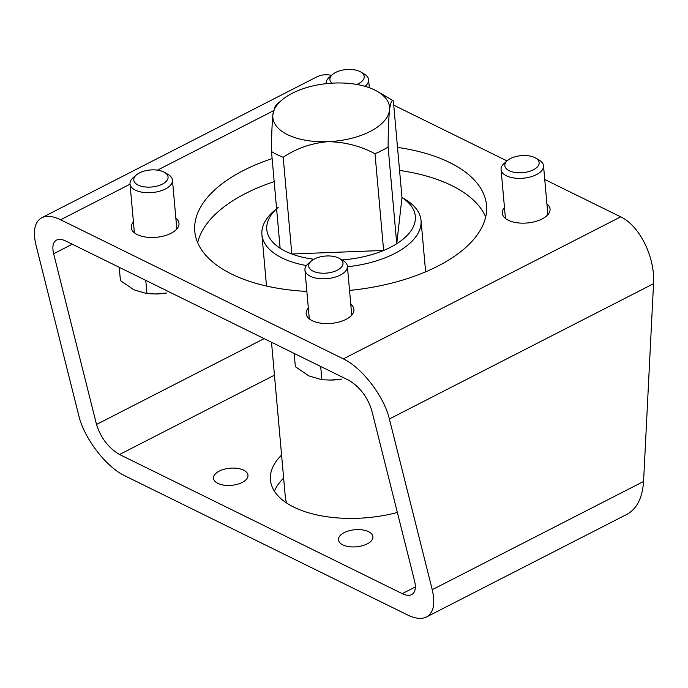 <?xml version="1.0" encoding="UTF-8"?>
<svg xmlns="http://www.w3.org/2000/svg" width="688" height="688" viewBox="0 0 688 688"><rect width="100%" height="100%" fill="white"/><g stroke="black" fill="none" stroke-linecap="round" stroke-linejoin="round"><path stroke-width="1.03" d="M124.889 475.838C106.124 467.023 84.168 438.385 78.836 415.767L35.974 245.04C32.714 230.996 34.632 221.906 41.727 217.761C46.612 215.378 52.907 216.041 60.604 219.756L343.321 358.895C362.094 367.719 384.042 396.348 389.374 418.966L432.236 589.693C435.495 603.737 433.578 612.827 426.483 616.981C421.598 619.355 415.311 618.693 407.614 614.977L124.889 475.838M283.637 478.074A93.198 46.208 -5.1 0 0 274.409 491.189M426.483 616.981L627.189 514.203C636.976 508.681 642.437 497.768 643.572 481.471L432.236 589.693M544.741 179.482L620.696 216.858C639.616 225.604 655.268 257.467 653.54 283.697L643.572 481.471M350.777 304.251A23.968 11.885 174.9 0 1 353.916 309.437A23.968 11.885 174.9 0 1 331.1 323.403A23.968 11.885 174.9 0 1 306.177 313.702A23.968 11.885 174.9 0 1 308.344 308.043M175.853 218.165A23.968 11.885 174.9 0 1 178.992 223.351A23.968 11.885 174.9 0 1 156.176 237.317A23.968 11.885 174.9 0 1 131.253 227.608A23.968 11.885 174.9 0 1 133.42 221.949M546.908 203.82A23.968 11.885 174.9 0 1 550.047 209.006A23.968 11.885 174.9 0 1 527.232 222.972A23.968 11.885 174.9 0 1 502.309 213.263A23.968 11.885 174.9 0 1 504.476 207.604M349.538 290.413A146.449 72.618 -5.1 0 0 437.835 266.136A146.449 72.618 -5.1 0 0 486.519 205.291A146.449 72.618 -5.1 0 0 397.518 147.404M272.121 158.593A146.449 72.618 -5.1 0 0 194.781 231.323A146.449 72.618 -5.1 0 0 306.857 291.437M393.742 105.169L507.039 160.923M331.487 75.37C326.103 74.166 321.115 74.725 316.523 77.039L41.727 217.761M96.509 424.462L53.647 253.734C52.013 246.717 52.976 242.167 56.519 240.095C58.962 238.908 62.109 239.235 65.962 241.092L348.678 380.24C359.712 386.802 367.392 396.813 371.709 410.272L414.563 580.999C416.197 588.016 415.234 592.566 411.691 594.638C409.248 595.825 406.101 595.498 402.256 593.641L119.531 454.501C108.498 447.931 100.818 437.921 96.509 424.462L264.132 338.625M368.562 531.669A17.303 8.583 174.9 0 1 372.922 536.726A17.303 8.583 174.9 0 1 356.444 546.814A17.303 8.583 174.9 0 1 338.444 539.805A17.303 8.583 174.9 0 1 349.186 530.732A17.303 8.583 174.9 0 1 368.562 531.669M243.612 470.179A17.303 8.583 174.9 0 1 247.972 475.236A17.303 8.583 174.9 0 1 231.503 485.324A17.303 8.583 174.9 0 1 213.495 478.315A17.303 8.583 174.9 0 1 224.236 469.233A17.303 8.583 174.9 0 1 243.612 470.179M281.581 455.043A93.198 46.208 -5.1 0 0 270.436 479.932A93.198 46.208 -5.1 0 0 397.363 512.474M485.685 216.969A146.449 72.618 -5.1 0 0 399.573 170.435M274.177 181.623A146.449 72.618 -5.1 0 0 197.671 242.675M281.822 100.121L275.389 105.625L272.887 114.621A58.583 29.051 174.9 0 1 281.822 100.121A58.583 29.051 174.9 0 1 334.523 83.05A58.583 29.051 174.9 0 1 377.617 91.564A58.583 29.051 174.9 0 1 389.503 110.106A58.583 29.051 174.9 0 1 327.858 141.676C344.593 141.909 360.306 145.925 375.003 153.716L383.629 250.449A74.553 36.971 174.9 0 1 341.979 259.926M377.617 91.564L391.515 99.717A74.553 36.971 174.9 0 1 393.355 100.852C391.816 99.536 390.535 102.615 389.503 110.106C388.625 119.402 388.161 131.7 388.109 147.008A74.553 36.971 174.9 0 1 375.003 153.716M271.493 151.515A74.553 36.971 174.9 0 0 283.189 157.268C296.347 148.41 311.234 143.216 327.858 141.676A58.583 29.051 174.9 0 1 272.887 114.621C272.009 123.874 271.545 136.172 271.493 151.515L280.128 248.248A74.553 36.971 174.9 0 1 278.219 207.329M283.189 157.268L291.824 254.001A74.553 36.971 174.9 0 1 280.128 248.248M388.109 147.008L396.744 243.733A74.553 36.971 174.9 0 1 383.629 250.449L291.824 254.001A74.553 36.971 174.9 0 0 313.883 259.256M393.355 100.852L401.99 197.585A74.553 36.971 174.9 0 1 396.744 243.733L401.99 197.585M401.99 197.525L404.776 199.159A79.877 39.612 174.9 0 1 421.039 220.418A79.877 39.612 174.9 0 1 347.431 266.738M306.418 265.551A79.877 39.612 174.9 0 1 261.904 234.617A79.877 39.612 174.9 0 1 274.142 210.82L276.602 208.713M286.819 503.134A79.877 39.612 174.9 0 1 285.339 497.175L271.511 342.263M338.659 258.026A17.217 8.54 -5.1 0 0 311.337 260.984A17.217 8.54 -5.1 0 0 315.027 271.958A17.217 8.54 -5.1 0 0 337.808 269.928A17.217 8.54 -5.1 0 0 339.494 258.473A17.217 8.54 -5.1 0 0 338.659 258.026M311.337 260.984L308.215 263.667A21.302 10.561 -5.1 0 0 304.947 270.014A21.302 10.561 -5.1 0 0 327.101 278.64A21.302 10.561 -5.1 0 0 347.38 266.222A21.302 10.561 -5.1 0 0 343.045 260.554L339.494 258.473M329.681 380.068A34.615 17.166 -5.1 0 0 331.023 380.06A34.615 17.166 -5.1 0 0 341.205 379.157A34.615 17.166 -5.1 0 0 341.618 379.088L330.765 380.06L321.872 379.742L320.685 366.463M321.872 379.742L308.852 375.889L295.35 366.687L294.163 353.408M163.735 171.94A17.217 8.54 -5.1 0 0 136.413 174.898A17.217 8.54 -5.1 0 0 140.103 185.872A17.217 8.54 -5.1 0 0 162.884 183.834A17.217 8.54 -5.1 0 0 164.57 172.387A17.217 8.54 -5.1 0 0 163.735 171.94M136.413 174.898L133.283 177.573A21.302 10.561 -5.1 0 0 130.023 183.92A21.302 10.561 -5.1 0 0 152.177 192.554A21.302 10.561 -5.1 0 0 172.456 180.136A21.302 10.561 -5.1 0 0 168.121 174.468L164.57 172.387M154.757 293.982A34.615 17.166 -5.1 0 0 156.099 293.974A34.615 17.166 -5.1 0 0 166.281 293.062A34.615 17.166 -5.1 0 0 166.694 292.993L155.841 293.974L146.948 293.647L145.761 280.369M146.948 293.647L133.928 289.794L120.426 280.592L119.239 267.314M356.797 84.461A17.217 8.54 -5.1 0 0 360.701 71.948A17.217 8.54 -5.1 0 0 359.867 71.5A17.217 8.54 -5.1 0 0 332.545 74.459A17.217 8.54 -5.1 0 0 331.994 83.179M332.545 74.459L329.423 77.142A21.302 10.561 -5.1 0 0 326.155 83.489A21.302 10.561 -5.1 0 0 326.181 83.678M364.984 86.335A21.302 10.561 -5.1 0 0 368.596 79.705A21.302 10.561 -5.1 0 0 364.253 74.029L360.701 71.948M534.791 157.595A17.217 8.54 -5.1 0 0 507.469 160.553A17.217 8.54 -5.1 0 0 511.167 171.527A17.217 8.54 -5.1 0 0 533.94 169.497A17.217 8.54 -5.1 0 0 535.625 158.042A17.217 8.54 -5.1 0 0 534.791 157.595M507.469 160.553L504.347 163.228A21.302 10.561 -5.1 0 0 501.079 169.575A21.302 10.561 -5.1 0 0 523.241 178.209A21.302 10.561 -5.1 0 0 543.52 165.791A21.302 10.561 -5.1 0 0 539.186 160.123L535.625 158.042M653.54 283.697L389.374 418.966M620.696 216.858L343.321 358.895M273.446 110.759L157.483 170.142M130.049 184.195L60.604 219.756M72.274 244.197L53.647 253.734M274.452 375.166L119.531 454.501M415.363 586.924L402.256 593.641M261.904 234.617L266.497 286.036M421.039 220.418L425.623 271.829M351.749 315.095L347.38 266.222M309.308 318.888L304.947 270.014M176.816 229.009L172.456 180.136M134.384 232.793L130.023 183.92M369.31 87.729L368.596 79.705M547.88 214.665L543.52 165.791M505.448 218.449L501.079 169.575"/></g></svg>
